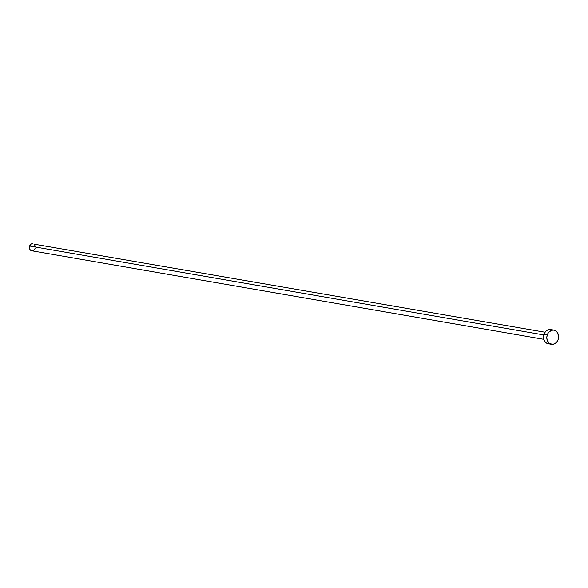<?xml version="1.0" encoding="UTF-8"?>
<svg xmlns="http://www.w3.org/2000/svg" width="588" height="588" viewBox="0 0 588 588"><rect width="100%" height="100%" fill="white"/><g stroke="black" fill="none" stroke-linecap="round" stroke-linejoin="round"><path stroke-width="0.88" d="M34.398 249.635L33.428 250.473L31.723 250.782L30.231 249.9L29.444 248.121L30.297 244.843L31.267 244.005L32.972 243.697A3.602 2.925 99.8 0 0 29.643 246.041L543.782 334.91L29.643 246.041A3.602 2.925 99.8 0 0 31.737 250.789L543.79 339.298M547.296 334.793A7.203 5.851 -80.2 0 1 553.933 330.089A7.203 5.851 -80.2 0 1 558.115 339.577A7.203 5.851 -80.2 0 1 551.478 344.281A7.203 5.851 -80.2 0 1 547.296 334.793L543.988 334.219L547.296 334.793L548.604 332.389L551.654 330.243L553.955 330.096L556.064 331.029L557.667 332.896L558.6 336.806L558.115 339.577L556.799 341.981L554.866 343.649L552.602 344.34L549.339 343.341L547.215 340.268L546.811 337.556L547.296 334.793M553.933 330.089L550.625 329.515A7.203 5.851 99.8 0 0 543.988 334.219A7.203 5.851 99.8 0 0 548.17 343.708L551.478 344.281M548.148 343.701L546.039 342.767L544.437 340.9L543.599 338.379L543.635 335.586L544.554 332.948L546.208 330.875L548.354 329.67L550.655 329.523M35.052 248.437L34.773 249.069M545.017 332.205L34.03 244.16M34.471 244.579L35.251 246.357"/></g></svg>
